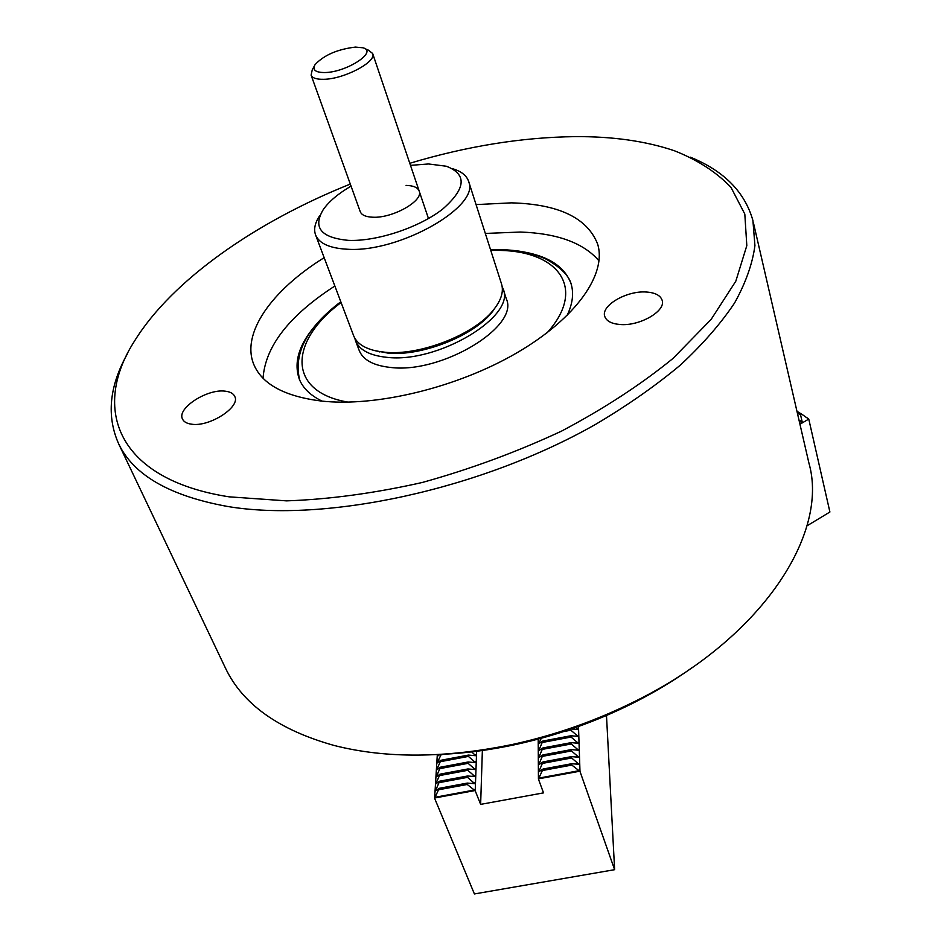 <?xml version="1.0" encoding="UTF-8"?>
<svg xmlns="http://www.w3.org/2000/svg" width="941" height="941" viewBox="0 0 941 941"><rect width="100%" height="100%" fill="white"/><g stroke="black" fill="none" stroke-linecap="round" stroke-linejoin="round"><path stroke-width="1.41" d="M799.156 420.792L801.509 422.485L802.214 422.015L800.579 414.957L797.368 413.017M800.579 414.957L801.826 414.24L808.766 419.086L799.956 424.238M796.968 411.299L801.826 414.24M808.766 419.086L829.903 512.01L806.931 525.878M805.767 417.075L808.554 418.769M541.287 738.273L538.593 743.908L542.816 741.049L571.011 735.733L578.197 736.45L570.858 730.216L563.694 731.569M570.858 730.216L570.834 729.193M441.223 754.388L437.106 763.033L440.87 760.281L468.453 755.082L475.828 755.729L471.276 751.553M444.058 754.212L441.2 754.753M542.816 741.049L538.64 750.789L542.875 747.954L571.211 742.625L578.421 743.319L571.058 737.05L542.828 742.378M571.058 737.05L571.011 735.733M440.87 760.281L436.683 769.926L440.459 767.197L468.159 761.987L475.57 762.622L468.395 756.411L440.8 761.61M468.395 756.411L468.453 755.082M542.875 747.954L538.675 757.74L542.933 754.917L571.399 749.589L578.644 750.271L571.246 743.966L542.886 749.283M571.246 743.966L571.211 742.625M440.459 767.197L436.248 776.878L440.047 774.161L467.877 768.962L475.323 769.573L468.112 763.327L440.388 768.526M468.112 763.327L468.159 761.987M542.933 754.917L538.722 764.751L542.992 761.939L571.599 756.611L578.88 757.282L571.446 750.93L542.945 756.258M571.446 750.93L571.399 749.589M440.047 774.161L435.824 783.9L439.635 781.206L467.583 775.996L475.064 776.596L467.818 770.303L439.965 775.513M467.818 770.303L467.877 768.962M542.992 761.939L538.77 771.832L543.051 769.032L571.799 763.704L579.103 764.351L571.634 757.976L543.004 763.304M571.634 757.976L571.599 756.611M439.635 781.206L435.377 790.993L439.212 788.311L467.289 783.088L474.805 783.688L467.524 777.36L439.553 782.559M467.524 777.36L467.583 775.996M543.051 769.032L538.428 779.101L538.205 739.097M578.492 726.511L579.985 771.432L571.834 765.08L543.063 770.408M571.834 765.08L571.799 763.704M439.212 788.311L434.601 798.262L437.318 754.611M476.652 750.836L475.217 790.769L467.23 784.465L439.129 789.675M467.23 784.465L467.289 783.088M579.985 771.432L614.626 869.684L606.486 715.478M614.626 869.684L474.405 893.95L434.601 798.262M475.217 790.769L480.639 804.379L482.38 750.001M480.639 804.379L543.522 792.875L538.428 779.101M579.574 771.255L538.664 778.807M474.805 790.593L434.824 797.968M571.481 728.969L577.974 729.628L575.927 727.428M438.083 754.564L437.53 756.199L439.894 754.47M225.346 391.197C230.239 391.774 233.356 393.503 234.732 396.396C240.861 406.865 209.467 427.249 191.494 424.179C186.859 423.556 183.871 421.862 182.542 419.121C176.449 408.441 207.385 388.457 225.346 391.197M646.373 292.028C655.171 292.651 660.417 295.38 662.123 300.226C666.275 310.918 639.657 326.386 619.99 324.492C611.497 323.763 606.427 321.093 604.781 316.47C600.605 305.649 626.706 290.451 646.373 292.028M350.311 184.071C256.411 221.606 172.485 279.689 134.645 340.842C91.148 408.359 116.625 479.381 229.122 496.836L286.593 500.871C329.397 499.365 374.683 493.225 422.45 482.439C470.5 469.065 516.868 451.962 561.53 431.119C603.993 408.629 641.139 384.422 672.956 358.474L711.149 319.375L735.815 281.183L746.813 245.636L744.813 214.078L731.016 187.424C716.595 172.238 697.728 160.005 674.426 150.76C645.749 141.079 612.615 136.374 575.01 136.633C521.984 137.28 466.912 146.161 409.782 163.287M690.388 157.182C724.017 170.933 744.86 192.046 752.918 220.535L754.929 245.601C752.529 263.656 745.766 282.747 734.639 302.884C720.947 323.398 702.915 344.088 680.543 364.943C655.818 385.622 627.565 405.395 595.794 424.25C480.698 489.791 324.916 522.973 227.451 506.446C169.839 495.966 133.587 475.111 118.684 443.881C106.38 416.228 109.262 386.233 127.353 353.898M224.923 666.957L225.64 668.475C242.884 704.433 279.136 730.122 334.408 745.543C386.198 758.658 445.646 758.27 512.763 744.39C555.272 735.086 595.982 720.759 634.869 701.398C762.528 638.516 829.186 533.418 808.919 463.078L753.4 222.652M324.163 257.669C271.678 290.228 240.425 333.749 254.07 365.084C262.574 384.446 284.935 396.42 321.128 401.019C376.035 407.206 457.279 387.586 516.832 352.863C576.504 318.129 606.921 273.89 597.641 244.095C587.372 217.877 558.625 204.126 511.422 202.856L476.064 204.597M599.052 260.916C583.667 242.966 557.472 233.344 520.444 232.039L485.321 233.439M567.035 315.611C572.657 303.861 573.998 293.227 571.046 283.712C564.6 266.103 547.215 255.246 518.903 251.141M692.705 667.228C674.179 680.508 654.066 692.588 632.352 703.48C595.241 721.947 556.413 735.627 515.856 744.496C490.814 749.895 466.324 753.165 442.376 754.317M319.528 320.846C299.72 341.971 293.004 361.473 299.391 379.388C303.108 388.339 310.671 395.585 322.069 401.125M334.867 286.005C289.216 315.564 265.28 346.312 263.057 378.235M373.989 350.44L387.598 353.04C423.121 356.957 479.463 333.29 494.79 308.272L491.567 312.588C473.123 336.208 420.874 356.604 387.598 353.04L373.989 350.44M502.153 286.558L503.094 288.828C516.386 316.235 437.812 363.638 386.88 357.333C369.884 355.569 359.438 350.064 355.545 340.795L354.733 338.042M359.156 350.346L359.297 350.711C363.214 360.05 373.648 365.637 390.621 367.46C441.447 373.989 519.679 326.562 506.34 298.932L503.223 289.24M364.626 48.532L368.343 50.12L372.648 53.484C377.07 61.706 344.041 79.22 323.61 79.291C316.529 79.432 312.365 78.056 311.106 75.151L360.262 211.725C361.673 215.101 365.849 216.924 372.765 217.218C392.75 218.406 423.968 200.609 419.157 190.988C417.686 187.459 413.334 185.589 406.1 185.401M353.534 335.443L353.663 335.808C356.733 343.359 364.473 348.452 376.882 351.099L384.998 352.24C419.639 355.945 474.158 334.667 493.343 310.095C501.235 300.297 503.941 291.522 501.471 283.759L468.665 181.554M351.052 186.142C338.266 193.599 329.009 201.409 323.269 209.584C312.565 227.557 320.975 237.814 348.511 240.367C376.718 241.602 419.133 227.557 442.599 209.161C465.995 188.612 467.242 174.308 446.34 166.239L428.567 163.969L410.488 165.357M452.727 168.757C461.208 171.286 466.489 175.438 468.547 181.178C481.239 206.044 398.913 253.153 346.994 249.212C329.679 248.224 319.211 243.496 315.623 235.038C313.506 229.31 314.906 222.817 319.822 215.56M324.774 72.539C346.629 72.398 378.411 51.484 362.873 47.779L355.427 47.085C337.384 49.285 323.927 55.131 315.082 64.611C312.118 69.881 315.353 72.528 324.774 72.539M311.106 75.151L312.236 69.881L314.318 66.035M798.991 420.039L802.214 422.015M474.417 790.005L435.071 797.274M579.162 770.667L538.899 778.101M474.676 782.865L471.582 783.441M437.024 789.852L435.507 790.122M578.927 763.539L575.974 764.08M540.605 770.644L538.852 770.961M474.934 775.784L471.9 776.349M437.424 782.771L435.954 783.041M578.691 756.47L575.798 756.999M540.522 763.574L538.805 763.892M475.193 768.773L472.217 769.326M437.836 775.76L436.377 776.031M578.468 749.459L575.633 749.989M540.452 756.576L538.77 756.882M475.44 761.834L472.535 762.375M438.235 768.809L436.812 769.079M578.245 742.531L575.469 743.049M540.369 749.636L538.722 749.942M475.687 754.941L472.853 755.482M438.624 761.928L437.236 762.198M578.021 735.65L575.304 736.168M540.299 742.767L538.687 743.072M439.024 755.117L437.659 755.364M577.798 728.852L575.139 729.346M547.239 332.644C586.643 288.828 559.166 251.588 500.247 250.4L490.72 250.282M341.113 302.543C289.11 341.042 286.605 391.797 348.135 402.136M225.64 668.475L118.684 443.881M597.923 245.107L597.641 244.095M571.293 284.523L571.046 283.712M632.352 703.48L634.869 701.398M515.856 744.496L512.763 744.39M501.859 249.541L490.461 249.471M340.807 301.743C306.837 327.468 293.157 353.628 299.756 380.235M359.297 350.711L355.545 340.795M502.2 249.565C516.374 250.577 526.231 250.918 545.545 258.846C560.977 267.35 569.634 276.184 571.516 285.358M491.567 312.588L493.343 310.095M353.663 335.808L315.623 235.038M379.799 351.946L376.882 351.099M428.473 218.547L372.648 53.484"/></g></svg>

